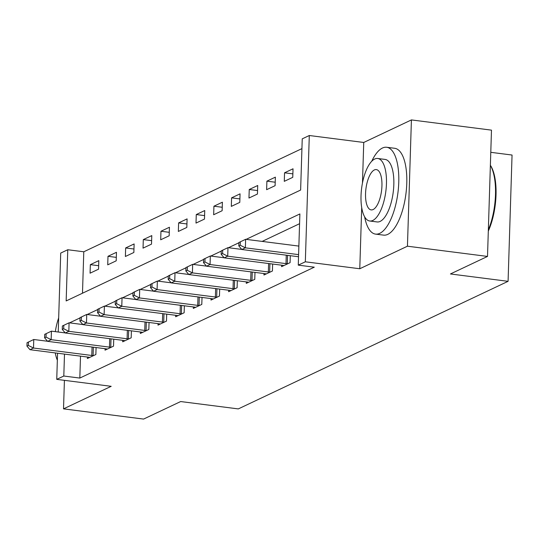 <?xml version="1.0" encoding="UTF-8"?>
<svg xmlns="http://www.w3.org/2000/svg" width="539" height="539" viewBox="0 0 539 539"><rect width="100%" height="100%" fill="white"/><g stroke="black" fill="none" stroke-linecap="round" stroke-linejoin="round"><path stroke-width="0.81" d="M58.232 332.017L60.712 253.074L67.773 249.739L66.162 300.937L300.627 190.045L302.238 138.853L309.298 135.511L305.33 261.799L298.269 265.134L299.879 213.943L246.128 239.363M361.703 207.515L359.776 268.752L407.444 246.202L487.512 256.429L491.48 130.142L411.412 119.921L363.744 142.464L309.298 135.511M490.78 152.321L512.05 155.037L508.082 281.324L238.305 408.906L180.659 401.548L143.583 419.079L63.514 408.858L111.189 386.315L56.743 379.362L57.565 353.22M301.934 148.616L83.788 251.78L67.773 249.739M407.444 246.202L411.412 119.921M64.417 380.345L63.514 408.858M83.788 251.78L82.487 293.216M90.074 273.185L98.549 269.177L98.812 260.647L90.343 264.656L90.074 273.185M107.726 264.838L116.202 260.829L116.471 252.299L107.995 256.301L107.726 264.838M125.385 256.49L133.861 252.481L134.123 243.945L125.648 247.953L125.385 256.49M143.037 248.135L151.513 244.127L151.782 235.597L143.307 239.606L143.037 248.135M160.696 239.788L169.165 235.779L169.435 227.249L160.959 231.251L160.696 239.788M178.348 231.44L186.824 227.431L187.094 218.895L178.618 222.903L178.348 231.44M196.007 223.085L204.476 219.077L204.746 210.547L196.27 214.556L196.007 223.085M213.66 214.738L222.135 210.729L222.405 202.199L213.929 206.208L213.66 214.738M231.319 206.39L239.788 202.381L240.057 193.845L231.581 197.853L231.319 206.39M248.971 198.035L257.447 194.033L257.716 185.497L249.24 189.506L248.971 198.035M266.63 189.688L275.099 185.679L275.368 177.149L266.893 181.158L266.63 189.688M284.282 181.34L292.758 177.331L293.027 168.795L284.552 172.803L284.282 181.34M80.506 356.151L79.819 378.068L314.284 267.182L298.269 265.134M299.569 223.705L262.143 241.405M87.439 357.034L87.392 358.516L95.868 354.507L96.083 347.534M105.092 348.686L105.044 350.168L113.52 346.159L113.742 339.186M122.751 340.338L122.703 341.814L131.179 337.805L131.395 330.838M140.403 331.99L140.356 333.466L148.831 329.457L149.054 322.49M158.062 323.636L158.015 325.118L166.484 321.109L166.706 314.136M175.714 315.288L175.667 316.764L184.143 312.761L184.358 305.788M193.366 306.94L193.326 308.416L201.795 304.407L202.017 297.44M211.025 298.586L210.978 300.068L219.454 296.059L219.669 289.086M228.677 290.238L228.637 291.714L237.106 287.711L237.328 280.738M246.336 281.89L246.289 283.366L254.765 279.357L254.981 272.39M263.989 273.536L263.948 275.018L272.417 271.009L272.64 264.036M281.648 265.188L281.601 266.67L290.076 262.661L290.292 255.688M359.776 268.752L305.33 261.799M79.819 378.068L63.804 376.027L56.743 379.362M487.512 256.429L450.436 273.96L508.082 281.324M64.491 354.11L63.804 376.027M238.912 242.772L228.469 247.711M221.259 251.12L210.816 256.059M203.601 259.475L193.164 264.413M185.948 267.822L175.505 272.761M168.289 276.17L157.853 281.109M150.637 284.525L140.194 289.463M132.985 292.872L122.542 297.811M115.326 301.22L104.883 306.159M97.674 309.568L87.23 314.507M80.015 317.922L69.571 322.861M98.657 265.714L90.343 264.656M292.866 173.868L284.552 172.803M275.213 182.216L266.893 181.158M257.554 190.563L249.24 189.506M239.902 198.918L231.581 197.853M222.243 207.266L213.929 206.208M204.591 215.613L196.27 214.556M186.932 223.968L178.618 222.903M169.28 232.316L160.959 231.251M151.621 240.663L143.307 239.606M133.968 249.018L125.648 247.953M116.309 257.366L107.995 256.301M363.744 142.464L362.471 182.997M27.058 342.696L26.95 346.105L28.365 345.438L28.473 342.029L27.058 342.696L33.775 339.496L33.506 348.032L91.792 355.471A3.503 0.775 -178.2 0 0 93.092 355.578L93.57 355.592M28.365 345.438L33.506 348.032L29.975 349.696L88.261 357.141A3.503 0.775 -178.2 0 1 89.353 357.344L89.69 357.431M28.473 342.029L33.775 339.496L47.553 341.254M26.95 346.105L29.975 349.696M44.71 334.342L44.602 337.758L46.017 337.091L46.125 333.675L44.71 334.342L51.427 331.148L51.158 339.678L109.444 347.123A3.503 0.775 -178.2 0 0 110.744 347.224L111.223 347.244M46.017 337.091L51.158 339.678L47.627 341.349L105.913 348.794A3.503 0.775 -178.2 0 1 107.012 348.996L107.342 349.077M46.125 333.675L51.427 331.148L65.206 332.907M44.602 337.758L47.627 341.349M62.369 325.994L62.261 329.41L63.676 328.743L63.784 325.327L62.369 325.994L69.086 322.8L68.817 331.33L127.103 338.775A3.503 0.775 -178.2 0 0 128.403 338.876L128.875 338.896M63.676 328.743L68.817 331.33L65.286 333.001L123.572 340.439A3.503 0.775 -178.2 0 1 124.664 340.641L125.001 340.729M63.784 325.327L69.086 322.8L82.858 324.559M62.261 329.41L65.286 333.001M80.021 317.646L79.913 321.055L81.328 320.388L81.436 316.979L80.021 317.646L86.739 314.446L86.469 322.982L144.755 330.42A3.503 0.775 -178.2 0 0 146.056 330.528L146.534 330.542M81.328 320.388L86.469 322.982L82.939 324.653L141.225 332.091A3.503 0.775 -178.2 0 1 142.323 332.293L142.653 332.381M81.436 316.979L86.739 314.446L100.517 316.204M79.913 321.055L82.939 324.653M97.68 309.292L97.572 312.708L98.987 312.041L99.088 308.625L97.68 309.292L104.398 306.098L104.128 314.628L162.414 322.073A3.503 0.775 -178.2 0 0 163.715 322.174L164.186 322.194M98.987 312.041L104.128 314.628L100.598 316.299L158.884 323.744A3.503 0.775 -178.2 0 1 159.975 323.946L160.312 324.027M99.088 308.625L104.398 306.098L118.169 307.857M97.572 312.708L100.598 316.299M58.67 317.949A31.518 12.208 -82.7 0 0 55.342 331.647M55.281 352.93A31.518 12.208 -82.7 0 0 57.35 360.18M364.634 216.806A43.774 16.952 -82.7 0 0 375.562 234.108A43.774 16.952 -82.7 0 0 379.766 233.347A43.774 16.952 -82.7 0 0 398.469 187.559A43.774 16.952 -82.7 0 0 386.652 147.262A43.774 16.952 -82.7 0 0 382.447 148.023A43.774 16.952 -82.7 0 0 371.728 161.262M375.562 234.108L383.573 235.125A43.774 16.952 -82.7 0 0 387.777 234.371A43.774 16.952 -82.7 0 0 406.48 188.583A43.774 16.952 -82.7 0 0 394.656 148.286L386.652 147.262M377.731 158.479L385.102 159.423A31.518 12.208 97.3 0 1 393.611 188.434A31.518 12.208 97.3 0 1 380.143 221.401A31.518 12.208 97.3 0 1 377.118 221.947L369.747 221.01A31.518 12.208 -82.7 0 0 372.779 220.464A31.518 12.208 -82.7 0 0 386.241 187.498A31.518 12.208 -82.7 0 0 377.731 158.479A31.518 12.208 -82.7 0 0 374.706 159.025A31.518 12.208 -82.7 0 0 361.238 191.992A31.518 12.208 -82.7 0 0 369.747 221.01M373.123 209.543A20.314 7.863 -82.7 0 0 381.801 188.293A20.314 7.863 -82.7 0 0 376.316 169.596A20.314 7.863 -82.7 0 0 374.362 169.947A20.314 7.863 -82.7 0 0 365.685 191.197A20.314 7.863 -82.7 0 0 371.169 209.893A20.314 7.863 -82.7 0 0 373.123 209.543M488.347 229.883A43.774 16.952 -82.7 0 0 490.375 165.278M490.375 165.244L490.591 165.581A42.722 16.547 97.3 0 1 488.307 231.083M115.333 300.944L115.225 304.36L116.64 303.693L116.747 300.277L115.333 300.944L122.05 297.75L121.78 306.28L180.066 313.725A3.503 0.775 -178.2 0 0 181.367 313.826L181.845 313.846M116.64 303.693L121.78 306.28L118.25 307.951L176.536 315.396A3.503 0.775 -178.2 0 1 177.634 315.591L177.964 315.679M116.747 300.277L122.05 297.75L135.828 299.509M115.225 304.36L118.25 307.951M132.992 292.596L132.884 296.005L134.299 295.338L134.4 291.929L132.992 292.596L139.709 289.396L139.439 297.932L197.725 305.37A3.503 0.775 -178.2 0 0 199.019 305.478L199.497 305.498M134.299 295.338L139.439 297.932L135.909 299.603L194.195 307.041A3.503 0.775 -178.2 0 1 195.286 307.243L195.623 307.331M134.4 291.929L139.709 289.396L153.48 291.154M132.884 296.005L135.909 299.603M150.644 284.248L150.536 287.658L151.951 286.991L152.059 283.575L150.644 284.248L157.361 281.048L157.092 289.578L215.378 297.023A3.503 0.775 -178.2 0 0 216.678 297.13L217.156 297.144M151.951 286.991L157.092 289.578L153.561 291.249L211.847 298.694A3.503 0.775 -178.2 0 1 212.945 298.896L213.276 298.977M152.059 283.575L157.361 281.048L171.139 282.807M150.536 287.658L153.561 291.249M168.303 275.894L168.195 279.31L169.603 278.643L169.711 275.227L168.303 275.894L175.013 272.7L174.751 281.23L233.037 288.675A3.503 0.775 -178.2 0 0 234.33 288.776L234.809 288.796M169.603 278.643L174.751 281.23L171.22 282.901L229.506 290.346A3.503 0.775 -178.2 0 1 230.598 290.541L230.935 290.629M169.711 275.227L175.013 272.7L188.791 274.459M168.195 279.31L171.22 282.901M185.955 267.546L185.847 270.955L187.262 270.288L187.37 266.879L185.955 267.546L192.672 264.346L192.403 272.882L250.689 280.32A3.503 0.775 -178.2 0 0 251.989 280.428L252.468 280.448M187.262 270.288L192.403 272.882L188.872 274.553L247.158 281.991A3.503 0.775 -178.2 0 1 248.257 282.193L248.587 282.281M187.37 266.879L192.672 264.346L206.45 266.104M185.847 270.955L188.872 274.553M203.614 259.198L203.506 262.608L204.914 261.941L205.022 258.525L203.614 259.198L210.325 255.998L210.062 264.534L268.348 271.973A3.503 0.775 -178.2 0 0 269.641 272.08L270.12 272.094M204.914 261.941L210.062 264.534L206.531 266.199L264.817 273.644A3.503 0.775 -178.2 0 1 265.909 273.846L266.246 273.933M205.022 258.525L210.325 255.998L224.103 257.757M203.506 262.608L206.531 266.199M221.266 250.844L221.158 254.26L222.573 253.593L222.681 250.177L221.266 250.844L227.984 247.65L227.714 256.18L286 263.625A3.503 0.775 -178.2 0 0 287.3 263.726L287.779 263.746M222.573 253.593L227.714 256.18L224.184 257.851L282.47 265.296A3.503 0.775 -178.2 0 1 283.561 265.498L283.898 265.579M222.681 250.177L227.984 247.65L241.762 249.409M221.158 254.26L224.184 257.851M238.925 242.496L238.817 245.912L240.226 245.238L240.333 241.829L238.925 242.496L245.636 239.296L245.373 247.832L298.599 254.63M240.226 245.238L245.373 247.832L241.843 249.503L298.532 256.739M240.333 241.829L245.636 239.296L298.869 246.094M238.817 245.912L241.843 249.503M91.792 355.471L92.054 347.022M93.092 355.578L93.355 347.19M109.444 347.123L109.713 338.674M110.744 347.224L111.007 338.836M127.103 338.775L127.366 330.326M128.403 338.876L128.666 330.488M144.755 330.42L145.025 321.972M146.056 330.528L146.318 322.14M162.414 322.073L162.677 313.624M163.715 322.174L163.977 313.786M180.066 313.725L180.336 305.276M181.367 313.826L181.63 305.438M197.725 305.37L197.988 296.922M199.019 305.478L199.289 297.09M215.378 297.023L215.647 288.574M216.678 297.13L216.941 288.742M233.037 288.675L233.299 280.226M234.33 288.776L234.6 280.388M250.689 280.32L250.958 271.872M251.989 280.428L252.252 272.04M268.348 271.973L268.611 263.524M269.641 272.08L269.911 263.692M286 263.625L286.27 255.176M287.3 263.726L287.563 255.338"/></g></svg>
